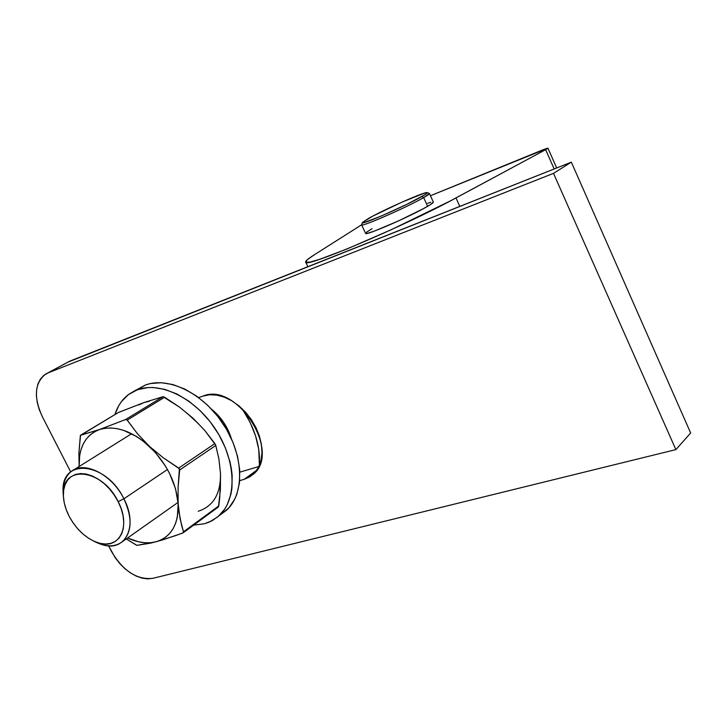 <?xml version="1.0" encoding="UTF-8"?>
<svg xmlns="http://www.w3.org/2000/svg" width="727" height="727" viewBox="0 0 727 727"><rect width="100%" height="100%" fill="white"/><g stroke="black" fill="none" stroke-linecap="round" stroke-linejoin="round"><path stroke-width="1.09" d="M313.982 254.995L307.248 259.775L305.776 262.238L309.92 262.129L319.653 259.33L346.961 248.979L391.626 229.541L450.122 201.043L545.632 149.68L547.804 148.117L543.369 149.626L430.439 195.736L547.931 148.172L545.632 149.68L554.165 168.964L545.632 149.68L455.974 197.935C404.539 226.015 303.931 268.726 305.713 262.165C305.176 261.22 307.93 258.83 313.982 254.995L361.61 224.816L313.982 254.995M459.818 206.395L455.974 197.935L459.818 206.395M123.89 498.795C106.524 462.136 61.368 457.401 63.058 490.925L63.385 496.205C62.168 484.936 64.83 476.648 71.382 471.36C84.432 460.473 112.194 474.667 123.89 498.795L167.474 469.497L123.89 498.795C132.441 517.533 132.078 531.719 122.818 541.351C115.193 547.367 105.569 547.322 93.937 541.215L102.671 544.823C125.589 552.102 138.439 525.984 123.89 498.795L118.137 501.612L123.89 498.795M69.12 516.243C65.312 508.755 63.385 501.485 63.349 494.442C61.859 464.208 102.507 468.642 118.137 501.612L114.166 494.914L109.386 488.771L103.97 483.428L98.154 479.084L92.165 475.921L86.249 474.059L80.624 473.559L75.517 474.431L71.128 476.63L67.62 480.056L65.103 484.573L63.676 489.989L63.385 496.105L64.221 502.684L66.166 509.482L69.12 516.243L72.991 522.722L77.625 528.683L82.851 533.909L88.485 538.198L94.319 541.388L100.135 543.369L105.715 544.041L110.849 543.378L115.339 541.397L119.01 538.153L121.709 533.772L123.317 528.402L123.763 522.25L123.027 515.561L121.127 508.582L118.137 501.612C131.251 526.075 119.782 549.648 99.117 543.114C86.813 539.189 76.808 530.228 69.12 516.243M226.724 429.666L227.578 429.094L226.724 429.666M362.391 222.589L361.655 224.607C357.893 228.714 406.438 207.622 423.659 197.608L421.733 196.617C405.239 206.159 358.874 226.333 362.437 222.462L372.797 216.11L401.722 202.242L424.822 193L427.276 192.755L424.777 194.8L406.793 204.351L381.43 215.974L364.327 222.517L362.428 222.489L368.634 218.364C384.347 209.44 425.05 191.465 427.085 192.591C427.858 192.8 426.067 194.136 421.733 196.617L423.659 197.608C407.247 207.15 360.792 227.506 361.628 224.843L365.617 233.394C364.872 236.248 411.328 216.01 427.649 206.304L423.659 197.608L427.649 206.304C431.584 204.005 433.483 202.606 433.347 202.097L429.421 193.518L423.659 197.608C428.185 195.018 430.048 193.609 429.23 193.391L427.203 192.637M365.626 233.167L367.644 233.294L374.623 231.013L398.76 220.79L423.35 208.694L430.811 204.369L433.337 202.07M430.738 202.306L427.63 203.269M372.06 228.723L366.562 232.213M118.265 412.545L143.846 402.613L163.002 396.697L125.571 419.552L99.236 429.63L80.77 435.119L118.501 412.427L143.846 402.613L163.002 396.697L179.442 407.075L192.982 418.179L204.778 430.457L214.865 443.588L178.706 468.079L163.348 457.846L149.326 446.278L137.294 433.537L127.243 420.097L164.647 397.215L179.442 407.075L192.982 418.179L204.778 430.457L215.71 445.215L218.909 458.991L220.517 473.713L219.745 497.641L218.782 505.928L183.477 531.801L181.605 525.367L178.887 511.326L178.151 503.647L178.097 487.29L179.669 469.996L215.792 445.46L218.909 458.991L220.517 473.713L220.399 489.498L218.445 506.901M80.688 435.146L118.501 412.427L80.352 435.528L78.889 453.175L79.143 466.516L79.661 455.611L81.042 449.522L83.232 444.015L86.195 439.19L89.884 435.137L94.256 431.929L99.236 429.63L104.743 428.294L110.677 427.958L116.956 428.621L123.454 430.284L136.649 436.527L143.119 440.998L155.178 452.258L165.347 465.898L169.491 473.304L175.498 488.617L178.151 503.647L177.315 517.324L175.607 523.349L173.09 528.693L169.809 533.273L165.838 537.017L161.24 539.861L156.105 541.769L136.94 545.359L150.544 543.16L162.139 540.052L182.731 533.064L183.522 532.028L180.051 518.56L178.151 503.647L178.097 487.29L179.396 468.751L163.348 457.846L149.326 446.278L137.294 433.537L126.843 419.679L125.571 419.552L99.236 429.63L80.515 435.282L78.889 453.175L79.143 466.516C78.607 447.587 85.295 435.3 99.236 429.63C114.839 425.041 131.532 430.584 149.326 446.278C166.538 463.208 176.143 482.337 178.151 503.647C178.688 524.267 171.345 536.98 156.105 541.769C147.372 543.978 137.876 542.715 127.588 537.989L138.421 541.76L144.6 542.724L150.525 542.733L156.105 541.769L175.525 535.654L183.213 532.782L218.336 507.019L218.782 505.928L183.477 531.801L183.213 532.782M136.94 545.359L126.234 538.943L136.785 545.359M198.226 511.245C213.32 506.337 220.754 493.824 220.517 473.713L220.435 480.611M138.893 404.912L143.846 402.613L149.299 401.24M186.939 413.118L198.653 423.932M219.745 466.498L220.517 473.713M179.669 469.996L215.792 445.46L214.865 443.588L178.706 468.079L179.669 469.996M127.243 420.097L164.647 397.215L163.002 396.697L125.571 419.552L127.243 420.097M42.248 416.489L70.673 471.923L42.248 416.489C33.515 397.133 34.614 383.02 45.547 374.141L48.118 372.86L43.82 375.368L40.403 379.094L37.977 383.901L36.623 389.581L36.405 395.933L37.295 402.703L39.276 409.637L42.248 416.489M67.293 362.4L571.34 162.148L69.856 361.119L48.118 372.86L553.501 173.353L571.34 162.148L553.501 173.353L675.874 449.604L690.65 432.992L571.34 162.148L690.65 432.992L675.874 449.604L152.834 578.328C136.858 580.001 123.045 570.986 111.385 551.293L108.577 545.823L115.166 557.645L119.719 563.507L124.88 568.659L130.469 572.912L136.276 576.111L142.083 578.129L147.672 578.883L152.834 578.328L675.874 449.604L553.501 173.353L48.118 372.86L69.856 361.119L47.137 373.287M244.127 479.357L239.692 480.647L244.127 479.357L256.858 470.124L244.127 479.357L249.997 476.748L254.895 472.623L258.621 467.125L261.011 460.455L261.974 452.866L261.438 444.651L259.43 436.136L256.013 427.658L251.324 419.57L245.553 412.2L238.929 405.839L231.722 400.75L224.234 397.124L216.755 395.106L209.594 394.761L203.024 396.079C236.766 381.611 281.849 452.221 253.187 474.34L244.127 479.357M198.653 397.587L203.024 396.079L198.653 397.587M258.903 466.543L239.855 472.15L258.903 466.543M242.109 408.665C254.695 427.585 260.475 446.478 259.439 465.344L258.739 449.313L255.531 435.773L250.079 422.278L242.109 408.665M211.539 409.183L218.418 415.653L223.562 422.233L227.76 429.448L231.331 438.599C227.705 426.831 221.108 417.025 211.539 409.183M133.704 391.353L145.491 384.983L150.462 383.556L161.276 382.702L172.899 384.556L184.867 389.09L196.69 396.151L207.867 405.457L217.936 416.644L226.47 429.23L233.113 442.707L237.584 456.492L239.728 470.024L239.483 482.737L236.884 494.133L234.739 499.204L228.896 507.837L220.735 514.525L226.56 510.209C244.69 493.951 243.999 455.993 223.807 424.886C203.805 393.661 168.646 376.232 145.491 384.983L137.412 389.763C160.612 381.021 195.917 398.623 216.055 430.048C236.393 461.354 237.184 499.494 219.054 515.77L212.284 520.632L204.478 523.749L209.258 522.095L217.764 516.906L224.561 509.336L227.224 504.747L230.941 494.133L231.94 488.217L232.158 475.44L231.359 468.706L229.968 461.845L225.443 447.977L218.745 434.419L210.158 421.751L200.025 410.482L188.784 401.104L176.906 393.989L164.893 389.399L153.233 387.509L147.681 387.591L137.412 389.763L128.552 394.516L121.436 401.604L118.61 405.939L114.93 414.554C117.738 405.63 122.581 398.732 129.461 393.87L136.64 389.727M193.655 525.13L204.478 523.749L193.655 525.13M305.713 262.165L307.857 266.691M547.931 148.172L556.682 167.964M63.058 490.925L63.349 494.442M131.651 433.719L71.382 471.36M122.818 541.351L178.06 502.393M102.671 544.823L99.117 543.114M226.56 510.209L219.054 515.77"/></g></svg>
